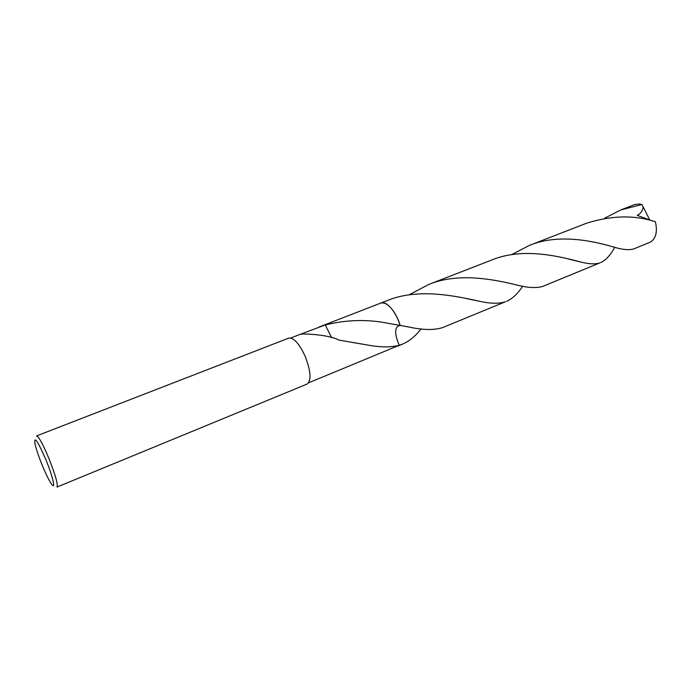 <?xml version="1.0" encoding="UTF-8"?>
<svg xmlns="http://www.w3.org/2000/svg" width="691" height="691" viewBox="0 0 691 691"><rect width="100%" height="100%" fill="white"/><g stroke="black" fill="none" stroke-linecap="round" stroke-linejoin="round"><path stroke-width="1.04" d="M36.571 435.909C38.67 436.444 42.764 443.907 48.836 458.28C55.427 474.967 58.148 484.555 57.016 487.051L307.201 384.023C311.555 380.413 310.846 371.102 305.068 356.107C299.108 343.436 293.701 337.424 288.838 338.089L36.571 435.909M42.263 465.345C38.307 455.568 35.802 447.993 34.749 442.611C34.377 436.073 38.083 441.774 45.874 459.705C53.147 477.231 56.135 491.422 51.074 483.458C48.603 479.632 45.666 473.594 42.263 465.345M380.793 303.073C386.355 301.881 392.056 307.236 397.878 319.147L400.184 325.418C394.518 326.558 394.19 333.183 399.208 345.284L397.956 346.01M319.121 327.007L380.931 303.021C386.485 302.01 392.134 307.383 397.878 319.156L400.193 325.426L409.15 327.076C423.013 330.099 434.181 330.272 442.637 327.594L505.406 301.76C499.144 303.772 491.059 303.72 481.161 301.596C457.166 296.396 418.763 287.482 387.176 300.594L380.94 303.012C386.286 300.447 396.366 311.995 400.193 325.418L387.668 323.224C367.076 319.13 346.277 319.717 325.28 324.986L331.576 337.657M421.026 328.933C415.498 336.12 409.366 341.181 402.628 344.092L399.199 345.284C391.046 347.426 380.931 347.409 368.856 345.232L339.022 340.093C327.724 334.15 301.44 333.589 300.464 334.245L325.15 324.986M308.704 382.736L334.418 372.155M399.199 345.284L334.012 372.319M331.645 337.674L325.28 324.986M604.452 218.287L620.812 209.934L641.801 204.562L643.14 206.695C642.811 210.617 640.842 213.502 637.214 215.342L653.15 221.18M620.812 209.934L634.683 204.553L639.4 203.992L641.801 204.562M542.893 286.333L599.814 262.917C595.34 264.325 589.414 264.126 582.029 262.321C561.697 257.052 523.873 246.696 491.802 259.989L428.757 284.459C458.634 272.073 494.903 279.613 517.481 285.193C528.183 287.888 536.657 288.268 542.893 286.333M614.731 247.361C610.421 255.204 605.757 260.265 600.747 262.563M408.986 294.867L428.757 284.459M399.208 345.293L397.895 346.036M633.88 248.89L650.43 242.083C655.992 238.455 657.642 231.675 655.388 221.751C634.588 214.892 611.665 215.376 586.616 223.202L529.418 245.4C559.598 232.867 595.607 241.651 614.973 247.421C623.049 249.753 629.354 250.246 633.88 248.89M511.478 254.694L529.418 245.4M522.638 286.247C517.827 293.658 512.463 298.685 506.572 301.319M643.131 206.695L649.566 219.66M300.49 334.237L290.816 337.985M368.813 345.232L352.427 342.442M300.913 334.358L300.464 334.245M402.628 344.092L398.102 345.958M481.161 301.596L466.235 298.555M568.753 259.099L582.029 262.321M613.651 247.076L614.705 247.352"/></g></svg>
